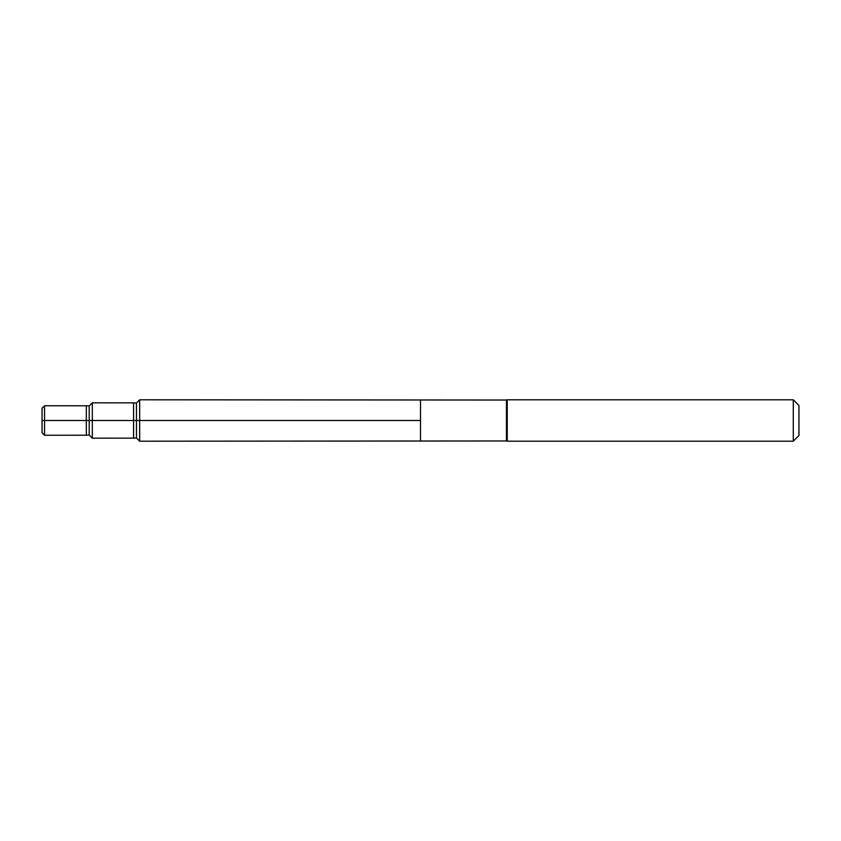<?xml version="1.0" encoding="UTF-8"?>
<svg xmlns="http://www.w3.org/2000/svg" width="841" height="841" viewBox="0 0 841 841"><rect width="100%" height="100%" fill="white"/><g stroke="black" fill="none" stroke-linecap="round" stroke-linejoin="round"><path stroke-width="0.63" stroke-dasharray="4.21 3.15" d="M420.5 399.98L420.5 441.02L420.5 399.98M506.471 440.968L506.471 400.032M798.95 405.457L798.95 435.543M793.294 399.801L793.294 441.199M507.218 399.801L507.218 441.199M92.321 402.828L92.321 438.172M133.593 438.14L133.593 402.86M89.209 405.94L89.209 435.06M86.329 435.218L86.329 405.783M42.05 408.253L42.05 432.747M44.541 405.761L44.541 435.239M136.463 403.007L136.463 437.993M139.669 399.801L139.669 441.199M420.5 420.5L89.209 420.5M86.329 420.5L44.541 420.5"/><path stroke-width="1.26" d="M139.669 441.199L420.5 441.02L420.5 399.98L506.471 400.032L506.471 440.968L420.5 441.02L420.5 399.98L139.669 399.801L139.669 441.199L136.463 437.993L136.463 403.007L133.593 402.86L133.593 438.14L92.321 438.172L92.321 402.828L133.593 402.86M793.294 441.199L798.95 435.543L798.95 405.457L793.294 399.801L507.218 399.801L507.218 441.199L793.294 441.199L793.294 399.801M86.329 435.218L89.209 435.06L89.209 405.94L86.329 405.783L86.329 435.218L44.541 435.239L44.541 405.761L42.05 408.253L42.05 432.747L44.541 435.239M89.209 420.5L86.329 420.5M420.5 420.5L42.05 420.5L420.5 420.5M506.471 440.968L507.218 441.199M506.471 400.032L507.218 399.801M89.209 435.06L92.321 438.172M89.209 405.94L92.321 402.828M86.329 405.783L44.541 405.761M136.463 437.993L133.593 438.14M136.463 403.007L139.669 399.801"/></g></svg>
